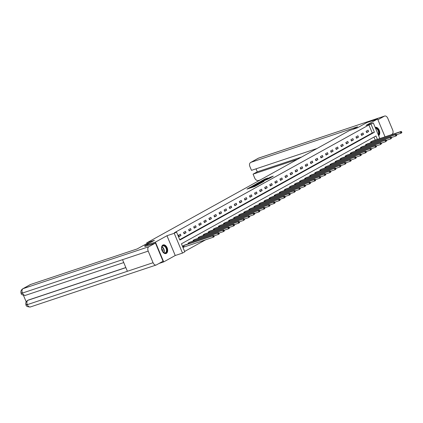 <?xml version="1.0" encoding="UTF-8"?>
<svg xmlns="http://www.w3.org/2000/svg" width="423" height="423" viewBox="0 0 423 423"><rect width="100%" height="100%" fill="white"/><g stroke="black" fill="none" stroke-linecap="round" stroke-linejoin="round"><path stroke-width="0.63" d="M250.765 186.955L246.958 189.092L254.519 186.569L258.723 184.317L250.723 187.341L250.056 187.479L250.765 186.955M162.855 245.049A4.542 2.871 71.6 0 0 161.967 250.379A4.542 2.871 71.6 0 0 166.038 253.53A4.542 2.871 71.6 0 0 166.345 253.393A4.542 2.871 71.6 0 0 167.233 248.063A4.542 2.871 71.6 0 0 163.162 244.917A4.542 2.871 71.6 0 0 162.855 245.049A4.51 2.85 71.6 0 1 166.387 247.154A4.51 2.85 71.6 0 1 167.022 252.224A4.51 2.85 71.6 0 1 165.716 253.604M267.96 178.014L264.999 179.003L261.128 181.166L269.631 178.284L273.295 176.164L269.996 177.332L268.277 178.305L270.313 177.723L268.05 178.786L262.514 180.563L267.96 178.014M179.706 239.677L372.261 132.959L368.904 124.938L373.319 122.961L379.843 138.564M21.811 292.832C20.769 293.425 20.976 293.499 22.424 293.06A3.58 2.263 71.6 0 1 23.048 288.66A3.49 2.686 -119 0 0 22.699 288.814L30.287 284.61A3.49 2.686 61 0 1 30.641 284.452L23.048 288.66L148.833 246.715L155.447 243.051L144.967 246.546L144.729 245.689L154.416 240.317L146.712 242.887L349.504 130.496L357.202 127.931L366.889 122.559L377.586 118.995L366.043 125.388L373.319 122.961M144.729 245.689L155.426 242.12L163.701 261.906L175.238 255.508L182.514 253.086L174.239 233.3L176.513 232.037L179.87 240.058L374.397 132.246L371.045 124.225M175.238 255.508L166.963 235.727L155.426 242.12M166.963 235.727L174.239 233.3M368.904 124.938L174.371 232.75L176.513 232.037M255.815 184.185L251.41 186.622L258.971 184.105L263.582 181.62L255.815 184.185L255.994 184.618M256.269 183.836L260.774 181.435L268.542 178.871L262.281 181.499L261.107 182.17L264.058 181.314L256.296 183.899M385.046 136.83L377.586 118.995M159.011 263.471L163.701 261.906M146.712 242.887L147.051 243.696M179.024 236.594L180.975 235.516L180.415 234.178L178.464 235.257L179.024 236.594M184.095 233.787L186.046 232.703L185.486 231.365L183.54 232.449L184.095 233.787M189.166 230.974L191.117 229.895L190.561 228.557L188.61 229.636L189.166 230.974M194.242 228.166L196.187 227.082L195.632 225.745L193.681 226.828L194.242 228.166M199.312 225.353L201.263 224.275L200.703 222.937L198.752 224.016L199.312 225.353M204.383 222.54L206.334 221.462L205.774 220.124L203.823 221.208L204.383 222.54M209.454 219.733L211.405 218.649L210.844 217.316L208.893 218.395L209.454 219.733M214.524 216.92L216.476 215.841L215.915 214.503L213.964 215.587L214.524 216.92M219.595 214.112L221.546 213.028L220.986 211.696L219.035 212.774L219.595 214.112M224.666 211.299L226.617 210.22L226.056 208.883L224.105 209.961L224.666 211.299M229.737 208.491L231.688 207.407L231.127 206.07L229.181 207.154L229.737 208.491M234.807 205.678L236.758 204.6L236.203 203.262L234.252 204.341L234.807 205.678M239.883 202.871L241.829 201.787L241.274 200.449L239.323 201.533L239.883 202.871M244.954 200.058L246.905 198.979L246.345 197.641L244.394 198.72L244.954 200.058M250.025 197.245L251.976 196.166L251.415 194.829L249.464 195.912L250.025 197.245M255.095 194.437L257.047 193.353L256.486 192.021L254.535 193.1L255.095 194.437M260.166 191.624L262.117 190.546L261.557 189.208L259.606 190.287L260.166 191.624M265.237 188.817L267.188 187.733L266.627 186.395L264.676 187.479L265.237 188.817M270.308 186.004L272.259 184.925L271.698 183.587L269.747 184.666L270.308 186.004M275.378 183.196L277.329 182.112L276.769 180.774L274.823 181.858L275.378 183.196M280.449 180.383L282.4 179.304L281.845 177.967L279.894 179.045L280.449 180.383M285.525 177.57L287.471 176.491L286.916 175.154L284.965 176.238L285.525 177.57M290.596 174.762L292.547 173.679L291.986 172.346L290.035 173.425L290.596 174.762M295.666 171.95L297.618 170.871L297.057 169.533L295.106 170.612L295.666 171.95M300.737 169.142L302.688 168.058L302.128 166.72L300.177 167.804L300.737 169.142M305.808 166.329L307.759 165.25L307.198 163.913L305.247 164.991L305.808 166.329M310.879 163.521L312.83 162.437L312.269 161.1L310.318 162.183L310.879 163.521M315.949 160.708L317.9 159.63L317.34 158.292L315.389 159.371L315.949 160.708M321.02 157.895L322.971 156.817L322.411 155.479L320.465 156.563L321.02 157.895M326.091 155.088L328.042 154.004L327.487 152.671L325.536 153.75L326.091 155.088M331.167 152.275L333.113 151.196L332.557 149.858L330.606 150.942L331.167 152.275M336.237 149.467L338.189 148.383L337.628 147.051L335.677 148.129L336.237 149.467M341.308 146.654L343.259 145.575L342.699 144.238L340.748 145.316L341.308 146.654M346.379 143.846L348.33 142.763L347.769 141.425L345.818 142.509L346.379 143.846M351.45 141.033L353.401 139.955L352.84 138.617L350.889 139.696L351.45 141.033M356.52 138.226L358.471 137.142L357.911 135.804L355.96 136.888L356.52 138.226M361.591 135.413L363.542 134.329L362.982 132.996L361.031 134.075L361.591 135.413M366.662 132.6L368.613 131.521L368.052 130.184L366.107 131.267L366.662 132.6M184.629 251.442L205.7 239.762M375.243 140.098L373.985 137.084M184.936 244.986L182.937 245.953L183.497 247.291L184.026 247M188.309 243.86L188.013 243.146L190.006 242.173M193.38 241.047L193.084 240.333L195.077 239.36M198.45 238.239L198.154 237.52L200.148 236.552M203.521 235.426L203.225 234.712L205.224 233.739M208.597 232.613L208.296 231.899L210.294 230.932M213.668 229.805L213.366 229.092L215.365 228.119M218.739 226.992L218.437 226.279L220.436 225.311M223.809 224.185L223.508 223.471L225.507 222.498M228.88 221.372L228.579 220.658L230.577 219.685M233.951 218.564L233.655 217.845L235.648 216.877M239.021 215.751L238.725 215.037L240.719 214.064M244.092 212.943L243.796 212.224L245.789 211.257M249.163 210.131L248.867 209.417L250.865 208.444M254.239 207.318L253.937 206.604L255.936 205.636M259.31 204.51L259.008 203.796L261.007 202.823M264.38 201.697L264.079 200.983L266.078 200.01M269.451 198.889L269.15 198.176L271.148 197.203M274.522 196.076L274.226 195.363L276.219 194.39M279.592 193.269L279.296 192.55L281.29 191.582M284.663 190.456L284.367 189.742L286.36 188.769M289.734 187.643L289.438 186.929L291.431 185.961M294.805 184.835L294.508 184.121L296.507 183.148M299.881 182.022L299.579 181.308L301.578 180.341M304.951 179.215L304.65 178.501L306.649 177.528M310.022 176.402L309.721 175.688L311.719 174.715M315.093 173.594L314.791 172.875L316.79 171.907M320.163 170.781L319.867 170.067L321.861 169.094M325.234 167.968L324.938 167.254L326.931 166.287M330.305 165.16L330.009 164.447L332.002 163.474M335.376 162.347L335.079 161.634L337.073 160.666M340.446 159.54L340.15 158.826L342.149 157.853M345.522 156.727L345.221 156.013L347.22 155.04M350.593 153.919L350.292 153.2L352.29 152.232M355.664 151.106L355.362 150.392L357.361 149.419M360.734 148.293L360.433 147.579L362.432 146.612M365.805 145.486L365.509 144.772L367.502 143.799M370.876 142.673L370.58 141.959L372.573 140.991M377.385 139.384L375.962 135.989L181.435 243.801L184.788 251.822L182.514 253.086M372.261 132.959L374.397 132.246M180.975 235.516L178.866 236.219M186.046 232.703L183.936 233.406M191.117 229.895L189.012 230.598M196.187 227.082L194.083 227.786M201.263 224.275L199.154 224.978M206.334 221.462L204.224 222.165M211.405 218.649L209.295 219.352M216.476 215.841L214.366 216.544M221.546 213.028L219.437 213.731M226.617 210.22L224.507 210.924M231.688 207.407L229.578 208.111M236.758 204.6L234.654 205.303M241.829 201.787L239.725 202.49M246.905 198.979L244.795 199.682M251.976 196.166L249.866 196.869M257.047 193.353L254.937 194.057M262.117 190.546L260.008 191.249M267.188 187.733L265.078 188.436M272.259 184.925L270.149 185.628M277.329 182.112L275.22 182.815M282.4 179.304L280.296 180.008M287.471 176.491L285.366 177.195M292.547 173.679L290.437 174.382M297.618 170.871L295.508 171.574M302.688 168.058L300.579 168.761M307.759 165.25L305.649 165.953M312.83 162.437L310.72 163.141M317.9 159.63L315.791 160.333M322.971 156.817L320.861 157.52M328.042 154.004L325.937 154.707M333.113 151.196L331.008 151.899M338.189 148.383L336.079 149.086M343.259 145.575L341.15 146.279M348.33 142.763L346.22 143.466M353.401 139.955L351.291 140.658M358.471 137.142L356.362 137.845M363.542 134.329L361.432 135.032M368.613 131.521L366.503 132.225M378.648 135.709A4.542 2.871 71.6 0 0 379.246 130.332A4.542 2.871 71.6 0 0 375.249 127.371A4.542 2.871 71.6 0 0 375.175 127.397M253.25 186.992L253.937 186.649L253.715 186.115M250.21 187.854L249.522 188.235M261.033 183.053L260.288 183.302M252.251 186.199L260.277 183.275L252.251 186.199M259.838 182.244L257.575 183.307L260.626 182.287L261.8 181.615L259.838 182.244M270.736 177.015L270.958 177.549L270.345 177.803M214.212 236.341L213.99 235.807L213.663 235.986L213.885 236.52L214.212 236.341L214.07 236.79L213.255 237.245L212.695 235.907L213.509 235.458L184.365 245.166M183.466 247.212L213.255 237.245L213.885 236.52M183.466 245.663L212.695 235.907L213.663 235.986M213.509 235.458L213.99 235.807M166.662 251.854A3.929 2.485 -108.4 0 1 163.056 252.129A3.929 2.485 -108.4 0 1 161.618 247.82A3.929 2.485 -108.4 0 1 161.856 246.815A3.929 2.485 -108.4 0 1 165.404 246.477A3.929 2.485 -108.4 0 1 166.662 251.854M162.992 252.06A3.638 2.3 71.6 0 0 165.197 252.859A3.638 2.3 71.6 0 0 166.271 251.738A3.638 2.3 71.6 0 0 165.753 247.629A3.638 2.3 71.6 0 0 162.892 245.953A3.638 2.3 71.6 0 0 161.819 247.074A3.638 2.3 71.6 0 0 161.607 247.915M162.638 251.611A2.591 1.639 71.6 0 0 161.597 248.486M375.423 127.995A3.929 2.485 -108.4 0 1 378.31 130.094A3.929 2.485 -108.4 0 1 378.749 134.308A3.929 2.485 -108.4 0 1 378.347 134.99M378.173 134.567A3.638 2.3 71.6 0 0 378.358 134.197A3.638 2.3 71.6 0 0 378.051 130.49A3.638 2.3 71.6 0 0 375.566 128.343M378.58 135.54A4.51 2.85 71.6 0 0 379.103 134.683A4.51 2.85 71.6 0 0 378.569 129.782A4.51 2.85 71.6 0 0 375.19 127.445M150.244 242.633L145.946 244.066L137.168 248.93L30.641 284.452M148.833 246.715A3.58 2.263 71.6 0 0 148.209 251.114L122.538 259.674L127.392 271.275L153.063 262.715L148.209 251.114M153.063 262.715A3.58 2.263 71.6 0 0 156.193 265.004A3.58 2.263 71.6 0 0 156.436 264.898L163.051 261.229L155.447 243.051M23.471 295.365L26.178 301.837M28.352 300.05L28.003 300.203A3.49 2.686 61 0 1 28.352 300.05L125.832 267.542M125.864 267.627L27.913 300.293A3.58 2.263 71.6 0 0 27.278 304.66C25.829 305.105 25.629 305.041 26.67 304.465M27.564 300.446C25.866 301.715 25.348 303.206 26.009 304.93L26.009 304.93C26.02 306.252 27.484 306.924 30.408 306.95L156.193 265.004M352.909 129.359L357.578 126.773L251.045 162.3A3.49 2.686 -119 0 0 250.696 162.453A3.49 2.686 -119 0 0 249.819 166.361L251.489 170.347L317.044 148.484M384.666 116.039A3.58 2.263 71.6 0 0 384.422 116.145L258.638 158.091A3.49 2.686 -119 0 0 258.284 158.244L384.666 116.039A3.58 2.263 71.6 0 1 387.796 118.324L392.65 129.93A3.58 2.263 71.6 0 1 392.026 134.329L391.227 134.768M384.422 116.145L377.903 119.757M256.021 168.835L257.269 171.817L253.076 174.144L254.741 178.125A3.49 2.686 -119 0 0 258.649 180.478L260.319 179.923M253.076 174.144L297.448 159.344M257.269 171.817L301.641 157.023M219.283 233.528L219.061 232.994L218.733 233.173L218.961 233.708L219.283 233.528L219.14 233.982L218.326 234.432L217.766 233.094L218.58 232.645L189.435 242.353M214.017 235.87L218.326 234.432L218.961 233.708M188.536 242.85L217.766 233.094L218.733 233.173M218.58 232.645L219.061 232.994M224.354 230.72L224.132 230.186L223.804 230.366L224.031 230.9L224.354 230.72L224.211 231.17L223.397 231.619L222.836 230.286L223.651 229.832L194.506 239.545M219.088 233.057L223.397 231.619L224.031 230.9M193.607 240.042L222.836 230.286L223.804 230.366M223.651 229.832L224.132 230.186M229.425 227.907L229.203 227.373L228.875 227.553L229.102 228.087L229.425 227.907L229.282 228.362L228.468 228.811L227.907 227.474L228.721 227.024L199.577 236.732M224.158 230.249L228.468 228.811L229.102 228.087M198.678 237.229L227.907 227.474L228.875 227.553M228.721 227.024L229.203 227.373M234.495 225.099L234.273 224.565L233.951 224.745L234.173 225.279L234.495 225.099L234.353 225.549L233.538 225.998L232.983 224.661L233.792 224.211L204.647 233.924M229.229 227.437L233.538 225.998L234.173 225.279M203.749 234.421L232.983 224.661L233.951 224.745M233.792 224.211L234.273 224.565M239.566 222.287L239.344 221.752L239.021 221.932L239.244 222.466L239.566 222.287L239.423 222.741L238.609 223.191L238.054 221.853L238.863 221.403L209.718 231.111M234.3 224.629L238.609 223.191L239.244 222.466M208.825 231.608L238.054 221.853L239.021 221.932M238.863 221.403L239.344 221.752M244.642 219.479L244.415 218.94L244.092 219.125L244.314 219.659L244.642 219.479L243.68 220.378L243.125 219.04L243.934 218.591L214.794 228.298M239.37 221.816L243.68 220.378L244.314 219.659M213.895 228.801L243.125 219.04L244.092 219.125M243.934 218.591L244.415 218.94M249.713 216.666L249.485 216.132L249.163 216.312L249.385 216.846L249.713 216.666L248.756 217.57L248.195 216.232L249.01 215.783L219.865 225.491M244.441 219.003L248.756 217.57L249.385 216.846M218.966 225.988L248.195 216.232L249.163 216.312M249.01 215.783L249.485 216.132M254.783 213.853L254.556 213.319L254.234 213.499L254.456 214.038L254.783 213.853L253.826 214.757L253.266 213.419L254.08 212.97L224.936 222.678M249.512 216.195L253.826 214.757L254.456 214.038M224.037 223.175L253.266 213.419L254.234 213.499M254.08 212.97L254.556 213.319M259.854 211.045L259.632 210.511L259.304 210.691L259.526 211.225L259.854 211.045L259.711 211.495L258.897 211.944L258.337 210.612L259.151 210.157L230.006 219.87M254.583 213.382L258.897 211.944L259.526 211.225M229.107 220.367L258.337 210.612L259.304 210.691M259.151 210.157L259.632 210.511M264.925 208.232L264.703 207.698L264.375 207.878L264.602 208.412L264.925 208.232L264.782 208.687L263.968 209.136L263.407 207.799L264.222 207.349L235.077 217.057M259.659 210.575L263.968 209.136L264.602 208.412M234.178 217.554L263.407 207.799L264.375 207.878M264.222 207.349L264.703 207.698M269.996 205.425L269.774 204.891L269.446 205.07L269.673 205.604L269.996 205.425L269.853 205.874L269.039 206.324L268.478 204.986L269.292 204.536L240.148 214.25M264.729 207.762L269.039 206.324L269.673 205.604M239.249 214.747L268.478 204.986L269.446 205.07M269.292 204.536L269.774 204.891M275.066 202.612L274.844 202.078L274.516 202.257L274.744 202.791L275.066 202.612L274.924 203.066L274.109 203.516L273.549 202.178L274.363 201.729L245.218 211.437M269.8 204.954L274.109 203.516L274.744 202.791M244.32 211.934L273.549 202.178L274.516 202.257M274.363 201.729L274.844 202.078M280.137 199.804L279.915 199.265L279.592 199.45L279.815 199.984L280.137 199.804L279.994 200.253L279.18 200.703L278.625 199.365L279.434 198.916L250.289 208.624M274.871 202.141L279.18 200.703L279.815 199.984M249.39 209.126L278.625 199.365L279.592 199.45M279.434 198.916L279.915 199.265M285.208 196.991L284.986 196.457L284.663 196.637L284.885 197.171L285.208 196.991L285.065 197.441L284.251 197.895L283.696 196.558L284.505 196.108L255.36 205.816M279.941 199.333L284.251 197.895L284.885 197.171M254.466 206.313L283.696 196.558L284.663 196.637M284.505 196.108L284.986 196.457M290.284 194.178L290.056 193.644L289.734 193.824L289.956 194.363L290.284 194.178L290.136 194.633L289.321 195.082L288.766 193.745L289.575 193.295L260.436 203.003M285.012 196.521L289.321 195.082L289.956 194.363M259.537 203.5L288.766 193.745L289.734 193.824M289.575 193.295L290.056 193.644M295.354 191.37L295.127 190.836L294.805 191.016L295.027 191.55L295.354 191.37L294.397 192.269L293.837 190.937L294.651 190.482L265.507 200.195M290.083 193.708L294.397 192.269L295.027 191.55M264.608 200.692L293.837 190.937L294.805 191.016M294.651 190.482L295.127 190.836M300.425 188.558L300.198 188.024L299.875 188.203L300.097 188.737L300.425 188.558L299.468 189.462L298.908 188.124L299.722 187.675L270.577 197.382M295.154 190.9L299.468 189.462L300.097 188.737M269.678 197.879L298.908 188.124L299.875 188.203M299.722 187.675L300.198 188.024M305.496 185.75L305.274 185.216L304.946 185.396L305.168 185.93L305.496 185.75L305.353 186.199L304.539 186.649L303.978 185.316L304.793 184.862L275.648 194.575M300.224 188.087L304.539 186.649L305.168 185.93M274.749 195.072L303.978 185.316L304.946 185.396M304.793 184.862L305.274 185.216M310.567 182.937L310.345 182.403L310.017 182.583L310.244 183.117L310.567 182.937L310.424 183.392L309.61 183.841L309.049 182.503L309.863 182.054L280.719 191.762M305.3 185.279L309.61 183.841L310.244 183.117M279.82 192.259L309.049 182.503L310.017 182.583M309.863 182.054L310.345 182.403M315.637 180.129L315.415 179.595L315.087 179.775L315.315 180.309L315.637 180.129L315.495 180.579L314.68 181.028L314.12 179.69L314.934 179.241L285.789 188.954M310.371 182.466L314.68 181.028L315.315 180.309M284.891 189.451L314.12 179.69L315.087 179.775M314.934 179.241L315.415 179.595M320.708 177.316L320.486 176.782L320.158 176.962L320.385 177.496L320.708 177.316L320.565 177.766L319.751 178.22L319.191 176.883L320.005 176.433L290.86 186.141M315.442 179.659L319.751 178.22L320.385 177.496M289.961 186.638L319.191 176.883L320.158 176.962M320.005 176.433L320.486 176.782M325.779 174.509L325.557 173.969L325.234 174.149L325.456 174.688L325.779 174.509L325.636 174.958L324.822 175.408L324.267 174.07L325.076 173.62L295.931 183.328M320.512 176.846L324.822 175.408L325.456 174.688M295.032 183.831L324.267 174.07L325.234 174.149M325.076 173.62L325.557 173.969M330.849 171.696L330.627 171.162L330.305 171.341L330.527 171.875L330.849 171.696L330.707 172.145L329.892 172.6L329.337 171.262L330.146 170.807L301.002 180.521M325.583 174.033L329.892 172.6L330.527 171.875M300.108 181.018L329.337 171.262L330.305 171.341M330.146 170.807L330.627 171.162M335.925 168.883L335.698 168.349L335.376 168.528L335.598 169.063L335.925 168.883L335.777 169.337L334.963 169.787L334.408 168.449L335.217 168L306.078 177.708M330.654 171.225L334.963 169.787L335.598 169.063M305.179 178.205L334.408 168.449L335.376 168.528M335.217 168L335.698 168.349M340.996 166.075L340.769 165.541L340.446 165.721L340.668 166.255L340.996 166.075L340.039 166.974L339.479 165.642L340.293 165.187L311.148 174.9M335.725 168.412L340.039 166.974L340.668 166.255M310.249 175.397L339.479 165.642L340.446 165.721M340.293 165.187L340.769 165.541M346.067 163.262L345.84 162.728L345.517 162.908L345.739 163.442L346.067 163.262L345.11 164.166L344.549 162.829L345.364 162.379L316.219 172.087M340.795 165.605L345.11 164.166L345.739 163.442M315.32 172.584L344.549 162.829L345.517 162.908M345.364 162.379L345.84 162.728M351.138 160.454L350.916 159.92L350.588 160.1L350.81 160.634L351.138 160.454L350.995 160.904L350.181 161.353L349.62 160.016L350.434 159.566L321.29 169.279M345.866 162.792L350.181 161.353L350.81 160.634M320.391 169.776L349.62 160.016L350.588 160.1M350.434 159.566L350.916 159.92M356.208 157.642L355.986 157.107L355.658 157.287L355.886 157.821L356.208 157.642L356.066 158.091L355.251 158.546L354.691 157.208L355.505 156.759L326.36 166.466M350.942 159.984L355.251 158.546L355.886 157.821M325.461 166.963L354.691 157.208L355.658 157.287M355.505 156.759L355.986 157.107M361.279 154.834L361.057 154.295L360.729 154.48L360.956 155.014L361.279 154.834L361.136 155.283L360.322 155.733L359.762 154.395L360.576 153.946L331.431 163.653M356.013 157.171L360.322 155.733L360.956 155.014M330.532 164.156L359.762 154.395L360.729 154.48M360.576 153.946L361.057 154.295M366.35 152.021L366.128 151.487L365.8 151.667L366.027 152.201L366.35 152.021L366.207 152.47L365.393 152.925L364.832 151.587L365.646 151.138L336.502 160.846M361.083 154.358L365.393 152.925L366.027 152.201M335.603 161.343L364.832 151.587L365.8 151.667M365.646 151.138L366.128 151.487M371.42 149.208L371.198 148.674L370.876 148.854L371.098 149.393L371.42 149.208L371.278 149.663L370.463 150.112L369.908 148.774L370.717 148.325L341.573 158.033M366.154 151.55L370.463 150.112L371.098 149.393M340.674 158.53L369.908 148.774L370.876 148.854M370.717 148.325L371.198 148.674M376.491 146.4L376.269 145.866L375.947 146.046L376.169 146.58L376.491 146.4L376.348 146.85L375.534 147.299L374.979 145.967L375.788 145.512L346.643 155.225M371.225 148.737L375.534 147.299L376.169 146.58M345.75 155.722L374.979 145.967L375.947 146.046M375.788 145.512L376.269 145.866M381.567 143.587L381.34 143.053L381.017 143.233L381.239 143.767L381.567 143.587L380.61 144.492L380.05 143.154L380.859 142.704L351.719 152.412M376.296 145.93L380.61 144.492L381.239 143.767M350.82 152.909L380.05 143.154L381.017 143.233M380.859 142.704L381.34 143.053M386.638 140.78L386.411 140.246L386.088 140.425L386.31 140.959L386.638 140.78L385.681 141.679L385.12 140.341L385.935 139.891L356.79 149.605M381.366 143.117L385.681 141.679L386.31 140.959M355.891 150.102L385.12 140.341L386.088 140.425M385.935 139.891L386.411 140.246M391.709 137.967L391.481 137.433L391.159 137.612L391.381 138.147L391.709 137.967L390.752 138.871L390.191 137.533L391.005 137.084L361.861 146.792M386.437 140.309L390.752 138.871L391.381 138.147M360.962 147.289L390.191 137.533L391.159 137.612M391.005 137.084L391.481 137.433M396.779 135.159L396.557 134.62L396.229 134.805L396.451 135.339L396.779 135.159L396.637 135.609L395.822 136.058L395.262 134.72L396.076 134.271L366.931 143.979M391.513 137.496L395.822 136.058L396.451 135.339M366.032 144.481L395.262 134.72L396.229 134.805M396.076 134.271L396.557 134.62M401.85 132.346L401.628 131.812L401.3 131.992L401.527 132.526L401.85 132.346L401.707 132.796L400.893 133.25L400.332 131.913L401.147 131.463L372.002 141.171M396.584 134.683L400.893 133.25L401.527 132.526M371.103 141.668L400.332 131.913L401.3 131.992M401.147 131.463L401.628 131.812M250.902 187.775L250.723 187.341M251.532 187.563L251.352 187.13M254.805 186.464L254.625 186.035M255.402 186.173L255.254 185.829M255.233 184.872L255.074 184.502M260.193 182.123L260.039 181.753M260.959 181.869L260.774 181.435M270.16 177.723L269.996 177.332M265.158 179.373L264.999 179.003M265.914 179.109L265.739 178.686M184.105 246.969L183.55 245.631M184.291 246.9L183.73 245.562M161.94 246.81A3.638 2.3 -108.4 0 1 164.039 252.483A3.638 2.3 -108.4 0 1 163.918 252.743M163.69 252.626A3.516 2.226 71.6 0 0 163.759 252.473A3.516 2.226 71.6 0 0 161.829 247.043M22.699 288.814C20.991 290.088 20.478 291.59 21.15 293.313C20.986 294.545 22.451 295.212 25.544 295.317A3.58 2.263 71.6 0 1 22.424 293.06L122.538 259.674M127.392 271.275L27.278 304.66A3.58 2.263 71.6 0 0 30.408 306.95M258.881 157.985A3.58 2.263 71.6 0 0 258.638 158.091L251.045 162.3M188.965 243.643L188.621 242.818M189.15 243.579L188.801 242.754M194.035 240.83L193.692 240.01M194.22 240.766L193.871 239.941M199.106 238.017L198.762 237.197M199.291 237.959L198.942 237.134M204.177 235.209L203.833 234.39M204.362 235.146L204.018 234.321M209.248 232.396L208.904 231.577M209.433 232.338L209.089 231.513M214.318 229.589L213.975 228.769M214.503 229.525L214.16 228.7M219.389 226.776L219.045 225.956M219.574 226.717L219.23 225.887M224.46 223.968L224.116 223.143M224.645 223.904L224.301 223.08M229.53 221.155L229.192 220.335M229.715 221.092L229.372 220.267M234.606 218.347L234.263 217.522M234.791 218.284L234.442 217.459M239.677 215.534L239.333 214.715M239.862 215.471L239.513 214.646M244.748 212.721L244.404 211.902M244.933 212.663L244.589 211.838M249.819 209.914L249.475 209.094M250.004 209.85L249.66 209.025M254.889 207.101L254.546 206.281M255.074 207.043L254.731 206.218M259.96 204.293L259.616 203.474M260.145 204.23L259.801 203.405M265.031 201.48L264.687 200.661M265.216 201.417L264.872 200.592M270.101 198.673L269.758 197.848M270.286 198.609L269.943 197.784M275.172 195.86L274.834 195.04M275.357 195.796L275.013 194.971M280.248 193.047L279.904 192.227M280.433 192.988L280.084 192.164M285.319 190.239L284.975 189.419M285.504 190.176L285.155 189.351M290.39 187.426L290.046 186.606M290.575 187.368L290.231 186.543M295.46 184.618L295.117 183.799M295.645 184.555L295.302 183.73M300.531 181.805L300.187 180.986M300.716 181.742L300.372 180.917M305.602 178.998L305.258 178.173M305.787 178.934L305.443 178.109M310.672 176.185L310.329 175.365M310.857 176.121L310.514 175.296M315.743 173.372L315.399 172.552M315.928 173.314L315.584 172.489M320.814 170.564L320.475 169.745M320.999 170.501L320.655 169.676M325.89 167.751L325.546 166.932M326.075 167.693L325.726 166.868M330.96 164.944L330.617 164.124M331.146 164.88L330.797 164.055M336.031 162.131L335.688 161.311M336.216 162.072L335.873 161.242M341.102 159.323L340.758 158.498M341.287 159.26L340.943 158.435M346.173 156.51L345.829 155.69M346.358 156.447L346.014 155.622M351.243 153.697L350.9 152.877M351.428 153.639L351.085 152.814M356.314 150.889L355.97 150.07M356.499 150.826L356.155 150.001M361.385 148.076L361.041 147.257M361.57 148.018L361.226 147.193M366.455 145.269L366.117 144.449M366.641 145.205L366.297 144.38M371.531 142.456L371.188 141.636M371.717 142.398L371.368 141.573M250.268 187.986L250.056 187.479M254.175 186.686L253.959 186.178M25.544 295.317L123.749 262.572M250.696 162.453L258.284 158.244"/></g></svg>

